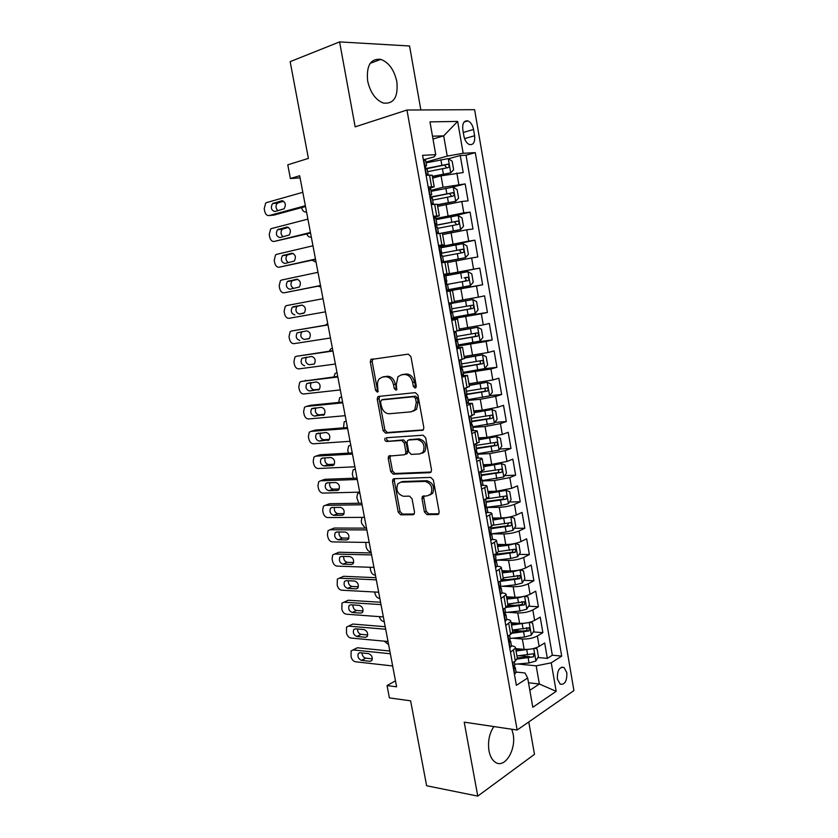 <?xml version="1.0" encoding="UTF-8"?>
<svg xmlns="http://www.w3.org/2000/svg" width="838" height="838" viewBox="0 0 838 838"><rect width="100%" height="100%" fill="white"/><g stroke="black" fill="none" stroke-linecap="round" stroke-linejoin="round"><path stroke-width="1.26" d="M415.156 388.099L416.276 386.014L410.934 356.632L408.326 354.128L370.825 359.512L370.302 361.953L375.592 390.393L377.32 392.111L378.011 391.734L377.666 386.412C377.163 383.312 377.708 380.777 379.289 378.818L382.442 377.09L385.438 376.744C389.44 376.807 392.132 379.446 393.493 384.663L394.185 388.392L395.955 390.141L396.688 389.733L396.343 384.349L397.966 376.712L401.297 374.879L404.387 374.513C408.515 374.565 411.259 377.247 412.652 382.547L413.333 386.328L415.156 388.099M493.854 726.567C489.287 733.48 487.664 741.546 488.973 750.754C490.052 756.295 492.178 760.139 495.352 762.276C504.706 769.001 516.459 749.748 513.097 733.952L511.798 729.228M396.835 81.632C394.206 69.921 388.884 62.504 380.85 59.362C370.616 58.346 366.216 65.553 367.652 80.972C370.323 92.568 375.56 99.932 383.364 103.064C393.797 104.205 398.291 97.061 396.835 81.632M566.823 672.673L563.995 667.467C559.334 666.755 557.134 670.589 557.385 678.99L560.193 684.175C564.875 684.876 567.085 681.043 566.823 672.673M424.437 511.976L426.992 514.616L437.53 514.542L438.798 513.872L439.143 511.84L433.361 480.027L430.763 477.398L394.017 478.718L392.917 479.305L392.53 481.41L398.26 512.228L400.721 514.815L412.966 514.721L414.15 514.103L414.506 512.07L412.045 498.746L409.531 496.138L403.445 496.274C397.495 494.221 395.63 490.052 397.83 483.777L400.836 482.196L425.023 481.4C431.12 483.348 433.078 487.548 430.931 493.991L427.652 495.74L422.342 496.473L421.975 498.547L424.437 511.976L426.207 511.253L428.763 513.883L438.84 513.809M420.844 109.956L409.562 45.985L339.589 41.9L290.158 61.645L308.394 158.403L287.769 164.814L290.388 178.525L299.679 175.75L396.604 686.804L387.051 685.578L389.408 697.897L410.62 700.83L426.626 785.761L477.765 796.1L534.476 754.347L528.768 721.958M339.589 41.9L355.155 126.852L406.964 110.029L517.151 730.024L464.21 722.157L477.765 796.1M422.216 430.428L423.379 429.8L423.819 427.548L417.942 395.18L415.344 392.634L378.713 396.395L377.729 396.929L377.236 399.255L383.071 430.596L385.543 433.099L422.939 430.198M386.423 437.729L423.085 435.205L425.683 437.792L431.518 469.877L431.12 472.014L394.96 473.48L393.169 474.13L429.904 472.674L431.12 472.014M394.96 473.48L392.498 470.935L390.697 471.585L393.169 474.13M390.697 471.585L388.224 458.313L388.643 456.134L404.356 454.772L405.477 454.165L405.885 451.986L404.241 443.019L401.716 440.474L386.496 441.479C384.914 440.956 384.443 439.856 385.071 438.169M519.204 655.735L529.553 656.709M537.87 657.505L547.35 658.396L544.679 642.966L539.148 646.381L537.347 636C533.083 638.21 528.076 639.205 522.336 638.996L512.73 638.2M512.427 630.312L522.744 631.108M533.251 631.915L542.888 632.659L540.206 617.145L534.634 620.392L532.821 609.959C528.527 612.075 523.499 613.07 517.769 612.945L507.566 612.285M507.954 604.984L515.328 605.413M528.589 606.188L538.405 606.764L535.712 591.167L530.087 594.268L528.265 583.782C523.939 585.793 518.911 586.789 513.17 586.747L502.266 586.254M502.852 579.487L507.367 579.676M523.886 580.336L533.9 580.744L531.187 565.053L525.52 567.996L523.687 557.448C519.33 559.365 514.281 560.36 508.551 560.413L496.819 560.109M495.792 553.845L498.736 553.908M519.151 554.347L529.365 554.578L526.641 538.803L520.932 541.589L519.089 530.978C514.7 532.8 509.64 533.785 503.9 533.932L491.508 533.848M514.364 528.233L524.808 528.265L522.064 512.406L516.313 515.024L514.459 504.361C510.038 506.079 504.968 507.063 499.228 507.304L486.983 507.451M509.546 501.972L520.23 501.805L517.465 485.862L511.672 488.313L509.808 477.587L494.525 480.52L482.29 480.918M504.675 475.586L515.621 475.198L512.846 459.161L507 461.455L505.125 450.666L489.801 453.599L477.576 454.238M499.762 449.063L510.991 448.445L508.195 432.324L502.308 434.451L500.422 423.599L485.055 426.521L472.831 427.401M494.797 422.404L506.33 421.545L503.523 405.341L497.583 407.289L495.687 396.384L480.268 399.297L468.065 400.428M489.769 395.62L501.648 394.499L498.82 378.2L492.838 379.981L490.932 369.013L463.267 373.298M483.955 368.793L496.934 367.295L494.095 350.902L488.062 352.515L486.145 341.485L458.449 346.01M471.092 342.805L492.189 339.945L489.34 323.468L483.264 324.893L481.337 313.8L451.514 318.901M453.452 317.749L487.433 312.438L484.563 295.866L478.435 297.123L476.497 285.968L446.644 291.362M446.612 291.163L482.636 284.784L479.755 268.108L443.742 274.948M443.711 274.759L473.575 269.187L471.626 257.968L477.817 256.962L474.916 240.202L441.008 247.367M438.787 246.969L468.693 241.093L466.735 229.811L472.978 228.994L470.055 212.129L449.084 217.021M435.917 218.529L463.781 212.842L461.811 201.497L468.107 200.858L465.163 183.91L443.061 187.262L430.942 190.383M452.258 187.199L465.163 183.91M539.148 646.381C534.895 648.622 529.899 649.618 524.159 649.377L515.653 648.612M534.634 620.392C530.349 622.55 525.332 623.545 519.602 623.378L511.096 622.77M530.087 594.268C525.772 596.321 520.744 597.316 515.014 597.243L506.508 596.792M525.52 567.996C521.184 569.955 516.135 570.95 510.394 570.971L501.899 570.678M520.932 541.589C516.554 543.443 511.505 544.428 505.764 544.543L497.269 544.417M516.313 515.024C511.913 516.784 506.833 517.769 501.103 517.968L492.618 518.01M511.672 488.313L496.41 491.257L487.936 491.456M507 461.455L491.697 464.388L483.222 464.755M502.308 434.451L486.951 437.373L478.488 437.907M497.583 407.289L482.185 410.201L473.732 410.913M492.838 379.981L468.945 383.773M488.062 352.515L464.126 356.475M483.264 324.893L459.287 329.02M478.435 297.123L454.416 301.418M471.626 257.968L447.555 262.504M466.735 229.811L442.621 234.525M461.811 201.497L437.656 206.378M462.796 129.733L463.896 136.081C464.828 140.47 466.661 143.298 469.416 144.565C473.428 145.121 475.167 142.177 474.612 135.735L473.533 129.45C472.601 125.019 470.736 122.17 467.939 120.892C463.959 120.368 462.251 123.312 462.796 129.733M406.964 110.029L474.612 109.684L573.925 690.564L517.151 730.024M547.35 658.396L552.336 655.222L561.69 656.091L475.282 152.652L463.163 153.27L447.23 156.109L425.934 162.069M561.69 656.091L551.247 662.827L556.181 691.34L532.8 707.272L527.668 678.026L516.365 685.316L422.572 155.334L435.739 154.663L429.978 121.887L457.653 121.416L463.163 153.27M477.576 458.124L477.817 458.114C480.75 457.988 482.206 458.229 482.175 458.836L476.749 461.445M472.045 430.763L472.967 430.69C475.9 430.502 477.346 430.669 477.304 431.193L471.804 433.56M466.452 403.277L472.402 403.392L466.85 405.519M461.549 375.581L467.468 375.424L461.853 377.31M456.616 347.728L462.513 347.299L456.836 348.943M451.661 319.718L457.517 319.016L451.787 320.409M446.675 291.551L452.499 290.566L446.706 291.708M443.669 274.571L449.472 273.418L447.45 261.948L441.595 262.839M438.641 246.131L444.412 244.696L442.38 233.163L436.462 233.802M433.581 217.545L439.322 215.816L437.268 204.221L431.287 204.587L433.288 203.697L432.335 198.271M552.336 655.222L466.022 155.208L460.251 155.512L463.205 172.565L441.06 175.844L432.659 178.085M428.49 188.78L434.199 186.769L428.176 186.979M432.157 175.226L426.092 175.205M512.395 662.889L515.36 661.067L517.339 658.176M511.442 645.815C514.113 646.15 515.485 646.894 515.548 648.036L510.51 652.215M507.66 636.157L510.656 634.418L512.667 631.684M506.781 619.439C509.452 619.722 510.813 620.392 510.866 621.461L505.764 625.431M502.905 609.278L505.922 607.613L507.964 605.057M502.088 592.927C504.759 593.147 506.11 593.754 506.152 594.739L500.998 598.479M498.118 582.242L501.155 580.661L503.24 578.272M497.374 566.258C500.045 566.425 501.386 566.959 501.407 567.86L496.201 571.39M493.31 555.049L496.368 553.562L498.495 551.341M492.618 539.442C495.289 539.546 496.63 540.007 496.641 540.835L491.382 544.134M488.47 527.71L491.56 526.306L493.718 524.253M487.747 512.479C490.481 512.51 491.854 512.908 491.843 513.663L486.532 516.732M483.61 500.202L488.91 497.018M482.761 485.37C485.621 485.317 487.035 485.642 487.025 486.323L481.651 489.162M478.708 472.548L484.081 469.626M473.784 444.727L479.221 442.076M468.84 416.748L474.339 414.37M463.854 388.612L469.427 386.496M458.847 360.309L464.482 358.475M453.808 331.838L459.507 330.287M448.739 303.209L454.51 301.963L452.499 290.566M443.648 274.403L449.472 273.418M438.515 245.44L444.412 244.696M433.361 216.298L439.322 215.816M463.781 212.842L470.055 212.129M468.693 241.093L474.916 240.202M473.575 269.187L479.755 268.108M482.636 284.784L476.497 285.968M487.433 312.438L481.337 313.8M492.189 339.945L486.145 341.485M496.934 367.295L490.932 369.013M501.648 394.499L495.687 396.384M506.33 421.545L500.422 423.599M510.991 448.445L505.125 450.666M515.621 475.198L509.808 477.587M520.23 501.805L514.459 504.361M524.808 528.265L519.089 530.978M529.365 554.578L523.687 557.448M533.9 580.744L528.265 583.782M538.405 606.764L532.821 609.959M542.888 632.659L537.347 636M528.495 682.771L539.358 684.007L536.184 665.843L517.779 663.979M447.23 156.109L443.69 135.85L432.492 136.206M432.984 139.014L443.69 135.85L457.653 121.416M423.368 159.849L434.21 156.8L435.739 154.663M395.473 680.833L387.051 685.578M290.388 178.525L300.077 177.886M529.815 690.303L539.358 684.007L556.181 691.34M516.072 672.034L524.976 672.987L527.668 678.026M448.456 158.791L460.251 155.512M466.022 155.208L475.282 152.652M536.184 665.843L551.247 662.827M416.13 387.355L414.485 382.044C413.103 376.754 410.348 374.073 406.231 374.02L404.387 374.513M401.79 374.743L406.231 374.02M383.018 376.943L387.292 376.252C391.283 376.314 393.975 378.954 395.337 384.16L396.908 389.366M372.92 358.853L372.156 361.492L377.435 389.89L378.263 391.315M379.677 396.29L379.08 398.741L384.893 430.02L387.366 432.513L423.295 429.894M415.554 398.49L413.742 396.72L381.594 399.915L380.546 401.915L381.269 405.781C382.61 410.913 385.26 413.574 389.22 413.752L411.207 411.825L414.779 409.855L416.276 402.47L415.554 398.49L417.376 397.956L415.564 396.185L413.742 396.72M383.081 399.485L415.564 396.185M413.103 411.259L416.601 409.3L418.099 401.926L416.276 402.47M417.376 397.956L418.099 401.926M392.498 470.935L390.037 457.684L388.224 458.313M390.445 455.526L390.037 457.684M406.158 454.144L407.278 453.547L407.697 451.368L406.053 442.412L403.528 439.877L386.496 441.479M386.8 437.708C386.308 439.384 386.821 440.442 388.308 440.882M419.901 453.924L423.043 452.216C425.379 445.596 423.452 441.343 417.261 439.447L408.64 440.013L407.53 440.62L407.09 442.841L408.745 451.829L411.28 454.395L419.901 453.924M421.902 453.274L424.845 451.588C427.181 444.978 425.254 440.736 419.063 438.84L417.261 439.447M409.73 439.657L419.063 438.84M424.091 495.824L423.756 497.845L426.207 511.253M429.904 495.007L432.701 493.289C434.859 486.857 432.9 482.667 426.814 480.719L425.023 481.4M400.554 482.217L402.628 481.525L426.814 480.719M394.677 478.697L394.321 480.75L400.04 511.515L402.502 514.092L414.213 513.998M432.418 176.661L450.645 172.869L453.662 169.779L452.174 161.242L448.162 158.592L426.071 162.865M450.645 172.869L432.356 176.315M427.631 171.696L448.11 167.6C449.545 166.584 449.472 165.453 447.911 164.196L425.987 168.501M426.28 168.826L444.381 165.034L446.298 167.15M301.67 207.583L301.732 207.887C302.508 210.872 303.974 212.244 306.111 211.993M425.914 174.199L428.155 174.671L427.642 175.1M305.367 205.739L269.155 215.565C267.008 215.816 265.531 214.392 264.714 211.312L264.211 208.725L265.688 203.068L266.641 202.566L302.822 192.311M269.155 215.565L273.9 215.104L305.514 206.546M423.41 160.079L425.599 160.184M274.927 211.522C271.24 210.39 270.444 207.74 272.528 203.571L281.715 200.795C285.454 201.885 286.261 204.545 284.166 208.777L274.927 211.522M425.442 166.353L426.563 165.631L426.008 165.495C425.159 166.343 425.295 167.485 426.406 168.92L427.202 169.224M277.881 210.715C275.629 208.243 275.43 205.729 277.294 203.163L283.621 201.193M437.405 204.975L455.61 201.309L458.596 198.124L457.119 189.639L453.138 187.104L431.099 191.315M455.61 201.309L437.363 204.723M432.659 200.104L453.086 196.102C454.5 195.086 454.447 193.966 452.929 192.719L430.774 196.972M430.889 197.234L449.357 193.484L451.253 195.663M306.781 233.991C307.735 236.285 309.096 237.311 310.867 237.06M442.255 233.142L460.544 229.581L463.508 226.312L462.031 217.88L458.082 215.46L436.106 219.608M460.544 229.581L441.113 233.205M437.646 228.345L458.04 224.437C459.434 223.432 459.392 222.311 457.915 221.075L435.729 225.233M435.76 225.422L454.311 221.766L456.176 224.018M312.165 260.199L315.601 262.001M441.49 262.21L465.446 257.695L468.39 254.343L466.923 245.953L462.995 243.659L441.081 247.744M465.446 257.695L441.469 262.137M442.611 256.428L462.964 252.615C464.336 251.61 464.304 250.489 462.869 249.274L440.851 253.296M440.83 253.39L459.224 249.892L461.057 252.238M317.979 286.187L320.305 286.816M448.487 289.644L470.328 285.643L473.24 282.217L471.784 273.869L467.887 271.69L446.026 275.712M446.895 284.48L467.855 280.636C469.207 279.63 469.186 278.52 467.793 277.305L464.807 277.86C466.42 279.064 466.389 280.175 464.702 281.201L446.884 284.47M431.067 203.351L433.288 203.697M310.437 232.472L274.162 241.449C272.015 241.658 270.538 240.223 269.721 237.154L269.228 234.567L270.622 229.067L271.659 228.523L307.902 219.127M274.162 241.449L310.542 233.069M428.585 189.294L430.742 189.283M279.944 237.563C276.299 236.431 275.482 233.812 277.493 229.696L286.764 227.077C290.451 228.187 291.289 230.817 289.278 234.986L279.944 237.563M430.648 195.285L431.161 194.636C430.323 195.505 430.449 196.637 431.539 198.04L432.314 198.197M283.118 236.777C280.667 234.441 280.374 231.906 282.228 229.183L288.429 227.36M436.2 232.346L438.389 232.566L436.357 233.257M315.476 259.068L279.148 267.207C276.99 267.364 275.513 265.908 274.707 262.849L274.215 260.283L275.534 254.93L276.655 254.343L312.962 245.785M279.148 267.207L315.549 259.445M433.717 218.33L435.854 218.205M284.941 263.478C281.338 262.336 280.5 259.738 282.427 255.695L291.781 253.233C295.437 254.343 296.296 256.952 294.358 261.047L284.941 263.478M435.865 224.05L436.284 223.61C435.467 224.49 435.582 225.621 436.64 226.993L437.436 227.14M288.387 262.703C285.716 260.534 285.297 257.989 287.13 255.066L293.164 253.39M441.301 261.163L443.47 261.267L441.406 261.781M320.493 285.517L284.103 292.818C281.945 292.933 280.468 291.467 279.662 288.419L279.169 285.863L280.416 280.667L281.631 280.028L317.99 272.308M284.103 292.818L320.525 285.674M438.829 247.21L440.935 246.938L441.71 255.789L442.506 255.831L443.47 261.267M289.917 289.257C286.345 288.094 285.486 285.528 287.34 281.537L296.778 279.243C300.381 280.363 301.261 282.951 299.417 286.984L289.917 289.257M441.081 252.647L441.898 252.385M293.729 288.481C290.765 286.586 290.189 284.03 292.001 280.814L297.783 279.284M446.371 289.812L448.508 289.801L447.555 284.396L446.979 284.491M325.479 311.83L289.037 318.314C286.879 318.377 285.402 316.89 284.595 313.852L284.103 311.317L285.287 306.258L286.575 305.587L322.997 298.695M443.91 275.911L445.994 275.555L446.748 284.407L447.555 284.396M294.861 314.899C291.331 313.726 290.451 311.181 292.221 307.253L301.743 305.116C305.315 306.258 306.216 308.813 304.435 312.784L299.491 314.03C295.961 312.867 295.081 310.332 296.861 306.425L302.109 305.084M446.382 281.086L446.947 280.971M303.681 313.276L299.491 314.03M453.389 317.382L475.177 313.443L478.069 309.934L476.623 301.638L472.758 299.564L448.864 303.901M472.758 299.564L448.854 303.838M327.323 323.803L325.395 325.196M451.284 312.323L472.716 308.489C474.057 307.483 474.046 306.383 472.695 305.179L451.871 308.803M472.695 305.179L469.709 305.671C471.281 306.876 471.228 307.986 469.573 309.002L451.242 312.239M451.41 318.293L453.515 318.136M330.444 337.997L293.939 343.664C291.781 343.685 290.304 342.187 289.498 339.16L289.016 336.635L290.126 331.712L291.488 331.01L327.972 324.935M448.959 304.456L451.022 304.005L448.927 304.257M327.941 324.767L291.488 331.01M299.784 340.406C296.285 339.222 295.395 336.698 297.092 332.833L306.687 330.863C310.217 332.005 311.128 334.54 309.432 338.458L304.372 339.432C300.884 338.259 299.994 335.755 301.69 331.9L302.036 331.628M451.965 309.369L451.766 312.867L452.572 312.794L451.724 312.836M309.18 338.678L304.372 339.432M458.26 344.963L479.996 341.087L482.866 337.494L481.421 329.24L477.587 327.281L458.302 330.769M477.587 327.281L459.402 330.413M329.449 351.153L330.539 349.037L332.393 348.241M456.019 339.956L477.555 336.195C478.875 335.19 478.875 334.09 477.566 332.906L456.752 336.426M474.654 333.346C476.11 334.572 476.026 335.671 474.402 336.635L455.987 339.778M463.11 372.386L484.793 368.573L487.632 364.897L486.208 356.695L482.395 354.851L464.409 358.077M482.395 354.851L464.367 357.836M333.943 376.88L335.095 373.455L337.023 372.638M460.921 367.4L482.363 363.734C483.662 362.739 483.683 361.639 482.405 360.466L461.612 363.901M479.629 360.895C480.897 362.184 480.761 363.252 479.21 364.111L460.931 367.117M467.929 399.663L489.56 395.903L492.377 392.153L490.963 383.993L487.182 382.254L469.238 385.459M487.182 382.254L469.175 385.124M338.709 402.429L339.631 397.746L341.621 396.908M465.98 394.656L487.15 391.126C488.439 390.131 488.46 389.041 487.213 387.879L466.441 391.22M484.542 388.308C485.663 389.607 485.474 390.655 483.997 391.44L466.148 394.258M472.726 426.783L494.305 423.085L497.102 419.251L495.687 411.144L491.937 409.51L474.036 412.684M491.937 409.51L473.962 412.265M343.538 427.83L344.146 421.912L346.199 421.064M471.564 421.682L491.906 418.372C493.173 417.366 493.205 416.287 492 415.135L471.239 418.392M489.413 415.554C490.398 416.874 490.178 417.89 488.753 418.612L471.742 421.2M477.492 453.756L499.019 450.111L501.794 446.204L500.38 438.138L496.662 436.619L478.812 439.751M496.662 436.619L478.728 439.259M348.367 453.107L347.77 450.121L348.639 445.963L350.755 445.093M476.592 448.644L496.63 445.46C497.887 444.454 497.929 443.375 496.756 442.234L476.015 445.407M494.231 442.663C495.101 443.972 494.849 444.968 493.477 445.638L476.497 448.121M456.427 346.618L458.501 346.324M370.825 359.512L372.69 359.062L371.087 359.282M335.389 364.027L298.82 368.898C296.662 368.867 295.175 367.348 294.379 364.331L293.897 361.827L294.945 357.04L296.38 356.297L332.916 351.028M453.987 332.833L456.019 332.298L453.903 332.382M332.854 350.661L296.38 356.297M304.676 365.777C301.219 364.582 300.308 362.089 301.931 358.287L311.6 356.464C315.088 357.627 316.031 360.141 314.397 363.985L309.232 364.708C305.786 363.524 304.875 361.031 306.509 357.239L306.572 357.177M456.961 337.609L456.752 341.16L457.569 341.035L456.542 340.993M314.376 364.017L309.232 364.708M461.403 374.775L463.456 374.345M340.291 389.921L303.681 393.986C301.512 393.923 300.035 392.383 299.239 389.377L298.757 386.884L299.742 382.233L301.251 381.458L337.84 376.995M458.973 361.042L460.994 360.424L458.847 360.34M337.735 376.419L301.251 381.458M459.475 360.979L459.056 361.503M309.547 391.021C306.121 389.817 305.189 387.345 306.75 383.595L316.492 381.939C319.948 383.113 320.891 385.606 319.341 389.398L309.547 391.021L314.072 389.848C310.741 388.748 309.777 386.328 311.181 382.578M461.927 365.682L461.707 369.296L462.524 369.108L461.371 368.961M319.477 389.241L314.072 389.848M305.231 380.473L305.797 380.326M466.357 402.774L468.379 402.209M345.183 415.679L308.51 418.958C306.341 418.843 304.854 417.293 304.068 414.297L303.586 411.814L304.519 407.289L306.1 406.493L342.742 402.816M463.938 389.094L465.32 388.172M342.595 402.041L310.605 405.267L306.1 406.493M464.441 389.041L464.022 389.576M314.386 416.14C311.003 414.915 310.06 412.464 311.547 408.776L321.352 407.278C324.777 408.473 325.741 410.934 324.254 414.674L314.386 416.14L318.88 414.873C315.685 413.857 314.669 411.51 315.821 407.823M466.86 393.588L466.64 397.275L467.457 397.023L466.2 396.762M324.495 414.349L318.88 414.873M309.851 405.466L310.605 405.267M471.291 430.617L473.281 429.915M350.043 441.301L313.318 443.794C311.139 443.637 309.662 442.076 308.876 439.091L308.394 436.619L309.274 432.219L310.919 431.392L347.613 428.511M468.871 416.989L470.841 416.088M347.424 427.527L315.392 430.072L310.919 431.392M469.374 416.947L468.966 417.492M319.205 441.123C315.853 439.887 314.889 437.457 316.324 433.822L326.192 432.492C329.575 433.696 330.56 436.137 329.135 439.814L319.205 441.123L323.667 439.761C320.608 438.819 319.54 436.546 320.483 432.932M471.763 421.346L471.543 425.086L472.37 424.772L471.019 424.395M329.47 439.342L323.667 439.761M314.449 430.344L315.392 430.072M476.183 458.292L478.142 457.464M354.872 466.787L318.094 468.515C315.926 468.316 314.439 466.724 313.653 463.76L313.182 461.298L314.009 457.024L315.706 456.165L352.463 454.06M473.837 444.716L475.492 444.119M352.232 452.876L320.158 454.751L315.706 456.165M474.287 444.685L473.879 445.25M323.992 465.98C320.682 464.734 319.707 462.314 321.08 458.742L322.462 458.04L331.01 457.569C334.352 458.795 335.347 461.214 333.985 464.839L332.539 465.572L323.992 465.98L328.433 464.514C325.479 463.634 324.379 461.434 325.134 457.894M476.644 448.938L476.413 452.75L477.251 452.373L475.837 451.871M334.383 464.221L328.433 464.514M319.037 455.107L320.158 454.751M482.227 480.583L503.711 476.99L506.456 473.009L505.063 464.985L501.365 463.571L483.557 466.682M501.365 463.571L483.463 466.096M353.416 478.236L352.295 473.931L353.112 469.888L355.291 469.008M481.337 475.492L501.334 472.391C502.58 471.385 502.622 470.317 501.491 469.196L480.761 472.276M499.008 469.626L498.181 472.506L481.222 474.884M481.054 485.81L482.992 484.856M359.68 492.136L322.85 493.1C320.682 492.859 319.194 491.257 318.409 488.303L317.937 485.851L318.723 481.693L320.483 480.823L357.281 479.483M357.019 478.1L324.903 479.305L320.483 480.823M328.768 490.712C325.479 489.444 324.495 487.056 325.804 483.526L327.239 482.814L335.797 482.52C339.107 483.756 340.123 486.166 338.814 489.727L337.326 490.471L328.768 490.712L333.168 489.151C330.329 488.313 329.198 486.176 329.784 482.73M481.494 476.382L481.263 480.247L482.101 479.818L480.656 479.189M339.264 488.973L333.168 489.151M323.604 479.755L324.903 479.305M486.951 507.252L501.438 505.398L508.373 503.722L511.096 499.668L509.714 491.686L506.047 490.377L488.282 493.446M506.047 490.377L503.868 490.429M502.664 490.628L488.166 492.786M358.832 503.24L356.799 497.625L357.575 493.687L359.806 492.796M486.05 502.192L506.016 499.176C507.241 498.17 507.294 497.112 506.194 495.991L486.878 498.82M503.753 496.431L502.852 499.239L485.935 501.512M485.904 513.181L487.8 512.091M364.467 517.36L327.585 517.559C325.406 517.276 323.929 515.663 323.143 512.709L322.672 510.279L323.416 506.236L325.228 505.345L362.079 504.769M361.775 503.188L329.617 503.732L325.228 505.345M333.514 515.318C330.256 514.04 329.261 511.662 330.518 508.184L331.995 507.461L340.563 507.346C343.842 508.603 344.858 510.981 343.622 514.501L342.082 515.255L333.514 515.318L337.882 513.663C335.148 512.866 333.985 510.782 334.425 507.43M486.312 503.659L486.082 507.598L486.92 507.105L485.453 506.362M344.093 513.61L337.882 513.663M328.15 504.267L329.617 503.732M491.456 533.806L506.11 532.025L513.013 530.307L515.716 526.17L514.333 518.23L510.698 517.025L492.985 520.073M510.698 517.025L509.483 517.036M505.953 517.612L492.849 519.33M490.743 528.757L510.667 525.814C511.871 524.808 511.934 523.75 510.866 522.65L493.393 525.175M508.457 523.09L507.503 525.814L490.607 527.982M362.006 517.371L361.283 521.205L361.733 523.561L365.284 528.149M490.712 540.395L492.587 539.169M369.223 542.448L332.298 541.903C330.12 541.578 328.632 539.944 327.857 537.011L327.386 534.581L328.077 530.653L329.942 529.752L366.845 529.92M366.51 528.149L334.31 528.045L329.942 529.752M338.227 539.798C335.011 538.499 333.995 536.142 335.2 532.717L336.719 531.983L345.298 532.036C348.556 533.314 349.582 535.681 348.399 539.138L346.817 539.913L338.227 539.798L342.574 538.048C339.935 537.284 338.751 535.262 339.055 531.994M491.11 530.789L490.879 534.791L491.717 534.235L490.251 533.377M348.901 538.122L342.574 538.048M332.696 528.673L334.31 528.045M495.143 560.297L510.751 558.496L517.622 556.736L520.304 552.535L518.932 544.637L515.318 543.537L508.425 545.276L497.646 546.554M507.933 544.49L497.5 545.727M370.993 551.781L370.574 551.771C368.395 551.435 366.939 549.854 366.185 547.015L365.756 542.395M495.415 555.165L515.297 552.305L515.517 549.152L498.537 551.572M513.128 549.613L512.133 552.242L495.268 554.306M495.509 567.452L497.353 566.1M373.958 567.41L336.981 566.121C334.802 565.755 333.315 564.11 332.539 561.177L332.078 558.768L332.728 554.945L334.645 554.023L371.59 554.945M371.224 552.975L338.971 552.232L334.645 554.023M342.931 564.152C339.736 562.832 338.72 560.496 339.861 557.123L341.433 556.38L350.012 556.6C353.238 557.899 354.275 560.255 353.144 563.66L351.52 564.435L342.931 564.152L347.246 562.308C344.69 561.565 343.496 559.606 343.664 556.432M495.876 557.773L495.646 561.837L496.484 561.219L495.028 560.255M353.657 562.508L347.246 562.308M337.211 552.954L338.971 552.232M519.895 569.924L513.055 571.684L502.297 572.888M511.065 570.982L502.13 571.977M522.284 582.923L520.01 569.924L523.499 570.898L524.871 578.754L522.21 583.028L515.36 584.83L499.846 586.516M375.434 575.172L375.005 575.151C372.826 574.784 371.37 573.182 370.626 570.353L370.082 567.274M500.056 581.425L519.895 578.66L520.136 575.517L503.177 577.874M517.224 575.423C518.345 576.586 518.188 577.623 516.732 578.534L501.836 580.284M500.265 594.351L502.088 592.885M378.671 592.236L341.642 590.214C339.453 589.805 337.976 588.15 337.201 585.228L337.347 579.1L339.317 578.178L376.314 579.844M375.906 577.686L343.622 576.293L339.317 578.178M347.602 588.391C344.439 587.05 343.412 584.725 344.502 581.404L346.104 580.65L354.704 581.048C357.899 582.368 358.947 584.704 357.868 588.056L356.202 588.842L347.602 588.391L351.887 586.453C349.425 585.731 348.22 583.835 348.273 580.744M500.621 584.599L500.391 588.726L501.229 588.056L499.794 586.988M358.381 586.778L351.887 586.453M341.726 577.12L343.622 576.293M523.98 596.384L517.654 597.944L506.917 599.076M514.825 597.232L506.739 598.091M524.777 596.195L528.045 597.023L529.407 604.827L526.777 609.184L519.948 611.017L504.801 612.578M379.844 598.447L379.415 598.426C377.247 598.018 375.78 596.405 375.036 593.576L374.743 592.026M506.33 607.382L524.473 604.858L524.724 601.736L507.786 604.041M521.865 601.611C522.912 602.773 522.723 603.8 521.299 604.68L507.734 606.199M505 621.115L506.791 619.523M383.354 616.936L346.283 614.191C344.093 613.741 342.616 612.065 341.841 609.153L341.956 603.15L343.968 602.218L381.018 604.607M380.567 602.26L348.241 600.238L343.968 602.218L348.241 600.238M352.253 612.494C349.121 611.143 348.074 608.828 349.121 605.56L350.766 604.795L359.376 605.371C362.54 606.702 363.598 609.027 362.561 612.337L360.864 613.123L352.253 612.494L356.506 610.473C354.128 609.771 352.913 607.927 352.871 604.931M505.335 611.279L505.105 615.469L505.943 614.736L504.539 613.584M363.084 610.933L356.506 610.473M528.024 622.697L511.505 625.127M518.753 623.325L511.316 624.059M529.595 622.32L532.57 623.001L533.921 630.763L531.313 635.183L524.515 637.069L509.975 638.462M384.233 621.607L383.814 621.576C381.636 621.136 380.169 619.502 379.436 616.695L379.425 616.653M512.186 633.245L529.019 630.92L529.302 627.809L512.374 630.061M526.474 627.652C527.448 628.825 527.238 629.841 525.855 630.679L512.73 632.082M532.046 648.853L516.072 651.032M522.755 649.251L515.873 649.89M534.414 648.308L537.074 648.832L538.415 656.563L535.828 661.046L529.05 662.973L514.7 664.262M388.612 644.663L384.254 641.164M517.339 659.045L533.544 656.835L533.837 653.734L516.941 655.934M533.544 656.835L517.276 657.872M509.714 647.711L511.473 646.004M388.015 641.51L350.902 638.043C348.702 637.561 347.225 635.864 346.461 632.962L346.544 627.065L348.598 626.133L385.69 629.244M385.208 626.709L352.84 624.059L348.598 626.133M356.873 636.492C353.772 635.11 352.725 632.816 353.72 629.589L355.396 628.825L364.017 629.558C367.149 630.92 368.228 633.224 367.233 636.482L365.504 637.278L356.873 636.492L361.105 634.366C358.811 633.685 357.585 631.894 357.449 629.003M510.028 637.812L509.797 642.055L510.635 641.269L509.263 640.033M367.746 634.963L361.105 634.366M348.472 626.122L352.84 624.059M514.396 674.171L516.124 672.338M392.645 665.959L355.49 661.779C353.301 661.255 351.813 659.548 351.049 656.657L351.101 650.864L353.196 649.932L390.33 653.755M389.817 651.032L357.417 647.764L353.196 649.932M361.482 660.354C358.402 658.961 357.344 656.678 358.297 653.493L360.005 652.729L368.636 653.64C371.747 655.012 372.826 657.306 371.883 660.522L370.113 661.318L361.482 660.354L365.682 658.144C363.462 657.484 362.236 655.745 362.006 652.938M514.689 664.188L514.459 668.504L515.297 667.645L513.977 666.346M372.376 658.878L365.682 658.144M352.955 649.911L357.417 647.764M524.159 649.377L522.336 638.996M519.602 623.378L517.769 612.945M515.014 597.243L513.17 586.747M510.394 570.971L508.551 560.413M505.764 544.543L503.9 533.932M501.103 517.968L499.228 507.304M496.41 491.257L494.525 480.52M491.697 464.388L489.801 453.599M486.951 437.373L485.055 426.521M482.185 410.201L480.268 399.297M477.398 382.882L475.471 371.915M472.569 355.406L470.631 344.376M467.719 327.784L465.781 316.68M462.848 299.994L460.89 288.838M457.946 272.046L455.977 260.828M453.012 243.952L451.033 232.66M448.058 215.691L446.057 204.336M443.061 187.262L441.06 175.844M431.57 186.696L429.496 174.964M515.36 661.067L513.485 650.424M510.656 634.418L508.76 623.713M505.922 607.613L504.015 596.855M501.155 580.661L499.249 569.84M496.368 553.562L494.451 542.678M491.56 526.306L489.622 515.36M486.71 498.893L484.773 487.884M481.85 471.323L479.891 460.251M476.948 443.595L474.978 432.46M472.024 415.7L470.045 404.503M467.07 387.659L465.08 376.388M462.084 359.45L460.083 348.116M457.077 331.073L455.065 319.676M452.028 302.528L450.006 291.069M446.958 273.827L444.926 262.294M441.867 244.958L439.814 233.352M436.734 215.911L434.671 204.242M458.836 184.433L456.857 173.016M463.267 132.477L473.533 129.45M464.566 138.637L474.612 135.735M414.485 382.044L412.652 382.547M403.141 374.387L401.297 374.879M396.018 387.879L394.185 388.392M395.337 384.16L393.493 384.663M387.292 376.252L385.438 376.744M384.286 376.608L382.442 377.09M377.435 389.89L375.592 390.393M372.156 361.492L370.302 361.953M415.166 385.815L413.333 386.328M387.366 432.513L385.543 433.099M384.893 430.02L383.071 430.596M379.08 398.741L377.236 399.255M383.427 399.391L381.594 399.915M430.816 472.328L429.904 472.674M407.697 451.368L405.885 451.986M406.053 442.412L404.241 443.019M403.528 439.877L401.716 440.474M410.452 439.416L408.64 440.013M423.756 497.845L421.975 498.547M402.628 481.525L400.836 482.196M413.962 514.312L412.966 514.721M402.502 514.092L400.721 514.815M400.04 511.515L398.26 512.228M394.321 480.75L392.53 481.41M438.609 514.092L437.53 514.542M428.763 513.883L426.992 514.616M450.729 172.785L448.257 158.654M441.825 165.138L440.872 159.702M443.375 174.011L442.422 168.574M444.381 165.034L447.513 164.175M423.829 160.016L426.395 174.503M273.314 203.152L278.08 202.744M281.715 200.795L282.469 200.732M455.683 201.225L453.232 187.167M446.822 193.672L445.879 188.267M448.361 202.492L447.419 197.087M449.357 193.484L452.489 192.698M460.617 229.497L458.177 215.523M451.797 222.049L450.854 216.665M453.327 230.806L452.384 225.443M454.311 221.766L457.443 221.054M465.519 257.612L463.1 243.711M456.741 250.258L455.799 244.916M458.26 258.973L457.328 253.631M459.224 249.892L462.367 249.242M470.401 285.559L467.992 271.742M461.654 278.31L460.722 272.989M463.173 286.973L462.241 281.662M464.126 277.86L467.269 277.284M464.702 281.201L467.855 280.636M429.004 189.241L431.549 203.644M278.342 229.245L283.076 228.732M286.764 227.077L287.329 227.025M434.136 218.299L436.671 232.618M283.349 255.202L288.052 254.574M439.248 247.189L441.773 261.425M288.324 281.023L292.996 280.29M444.329 275.901L446.843 290.063M293.279 306.708L297.919 305.87M475.251 313.36L472.852 299.616M466.536 306.205L465.614 300.915M468.044 314.816L467.122 309.536M469.573 309.002L472.716 308.489M449.388 304.456L451.871 318.534M480.069 340.993L477.691 327.333M471.396 333.933L470.474 328.674M472.904 342.501L471.983 337.253M474.402 336.635L477.555 336.195M484.867 368.479L482.499 354.893M476.235 361.513L475.314 356.286M477.723 370.029L476.812 364.813M479.21 364.111L482.363 363.734M489.633 395.808L487.276 382.296M481.033 388.937L480.122 383.741M482.52 397.411L481.609 392.215M483.997 391.44L487.15 391.126M494.378 422.991L492.032 409.552M485.81 416.214L484.909 411.039M487.287 424.636L486.386 419.471M488.753 418.612L491.906 418.372M499.092 450.016L496.756 436.65M490.565 443.323L489.664 438.19M492.032 451.703L491.131 446.57M493.477 445.638L496.63 445.46M454.406 332.854L456.888 346.838M459.402 361.073L461.864 374.984M318.052 390.058L318.587 389.921M464.367 389.136L466.818 402.973M322.902 415.365L323.604 415.166M469.301 417.041L471.742 430.795M327.731 440.526L328.59 440.264M474.214 444.789L476.633 458.459M423.347 452.855L423.211 452.153M332.539 465.572L333.545 465.237M503.785 476.885L501.459 463.603M495.289 470.296L494.399 465.184M496.756 478.624L495.855 473.522M498.181 472.506L501.334 472.391M479.095 472.391L481.504 485.967M337.326 490.471L338.468 490.062M508.446 503.617L506.142 490.408M499.993 497.112L499.102 492.032M501.438 505.398L500.548 500.317M502.852 499.239L506.016 499.176M483.987 500.045L486.344 513.327M342.082 515.255L343.36 514.762M513.076 530.203L510.792 517.056M504.665 523.781L503.774 518.732M506.11 532.025L505.22 526.976M507.503 525.814L510.667 525.814M488.858 527.531L491.152 540.52M346.817 539.913L348.22 539.337M517.695 556.631L515.412 543.569M509.315 550.304L508.425 545.276M510.751 558.496L509.871 553.478M512.133 552.242L515.297 552.305M493.687 554.871L495.939 567.567M351.52 564.435L353.039 563.785M513.935 576.68L513.055 571.684M515.36 584.83L514.49 579.844M516.732 578.534L519.895 578.66M498.495 582.043L500.695 594.467M356.202 588.842L357.836 588.098M526.84 609.069L524.598 596.237M518.533 602.92L517.654 597.944M519.948 611.017L519.078 606.052M521.299 604.68L524.473 604.858M503.282 609.069L505.429 621.209M360.864 613.123L362.592 612.295M531.376 635.078L529.176 622.435M523.101 629.003L522.231 624.059M524.515 637.069L523.645 632.124M525.855 630.679L529.019 630.92M535.891 660.941L533.722 648.486M527.647 654.949L526.788 650.037M529.05 662.973L528.191 658.06M508.038 635.948L510.133 647.795M365.504 637.278L367.327 636.356M509.714 641.992L510.269 642.034M512.762 662.669L514.815 674.244M370.113 661.318L372.02 660.302M514.354 668.41L514.941 668.473M370.207 63.321L380.85 59.362M561.46 667.205L563.995 667.467M434.199 186.769L432.136 175.1M459.517 330.35L457.517 319.016M464.493 358.57L462.513 347.299M469.448 386.632L467.468 375.424M474.36 414.527L472.402 403.392M479.252 442.265L477.304 431.193M484.123 469.856L482.175 458.836M488.963 497.28L487.025 486.323M493.771 524.546L491.843 513.663M498.547 551.666L496.641 540.835M503.303 578.629L501.407 567.86M508.038 605.445L506.152 594.739M512.741 632.114L510.866 621.461M517.413 658.626L515.548 648.036M464.053 122.065L467.939 120.892M379.562 396.416L377.729 396.929M416.601 409.3L414.779 409.855M390.424 455.526L388.643 456.134M407.278 453.547L405.477 454.165M424.845 451.588L423.043 452.216M423.997 495.824L422.342 496.473M432.701 493.289L430.931 493.991M394.551 478.708L392.917 479.305M444.894 165.013L447.911 164.196M428.155 174.671L427.181 169.129M426.563 165.631L425.578 160.089M272.528 203.571L277.294 203.163M449.922 193.463L452.929 192.719M454.908 221.756L457.915 221.075M459.873 249.892L462.869 249.274M464.807 277.86L467.793 277.305M431.706 194.72L430.732 189.21M277.493 229.696L282.228 229.183M438.389 232.566L437.426 227.098M436.818 223.641L435.844 218.152M282.427 255.695L287.13 255.066M287.34 281.537L292.001 280.814M292.221 307.253L296.861 306.425M453.526 318.168L452.572 312.794M451.975 309.39L451.022 304.005M297.092 332.833L301.69 331.9M475.198 333.241L477.566 332.906M480.761 360.665L482.405 360.466M485.904 388.015L487.213 387.879M490.869 415.229L492 415.135M495.75 442.296L496.756 442.234M458.512 346.377L457.569 341.035M456.972 337.651L456.019 332.298M301.931 358.287L306.509 357.239M463.466 374.418L462.524 369.108M461.937 365.745L460.994 360.424M306.75 383.595L310.469 382.662M468.4 402.303L467.457 397.023M466.871 393.682L465.938 388.382M311.547 408.776L314.554 407.949M473.302 430.03L472.37 424.772M471.784 421.451L470.851 416.193M316.324 433.822L318.911 433.047M478.173 457.6L477.251 452.373M476.665 449.074L475.764 444.014M321.08 458.742L323.395 457.988M500.558 469.228L501.491 469.196M483.013 485.013L482.101 479.818M481.515 476.529L480.677 471.773M325.804 483.526L327.93 482.793M505.324 496.012L506.194 495.991M487.831 512.269L486.92 507.105M486.344 503.837L485.558 499.385M330.518 508.184L332.487 507.451M510.049 522.65L510.866 522.65M492.629 539.379L491.717 534.235M491.141 530.988L490.408 526.83M335.2 532.717L337.054 531.983M514.731 549.141L515.517 549.152M497.384 566.331L496.484 561.219M495.918 557.993L495.227 554.117M339.861 557.123L341.632 556.38M519.382 575.486L520.136 575.517M502.13 593.136L501.229 588.056M500.663 584.84L500.024 581.258M344.502 581.404L346.199 580.65M524.012 601.694L524.724 601.736M506.833 619.785L505.943 614.736M505.377 611.541L504.801 608.231M349.121 605.56L350.745 604.795M528.61 627.756L529.302 627.809M533.188 653.682L533.837 653.734M511.526 646.287L510.635 641.269M510.07 638.085L509.535 635.068M353.72 629.589L355.281 628.814M516.177 672.642L515.297 667.645M514.741 664.492L514.26 661.748M358.297 653.493L359.795 652.718"/></g></svg>
